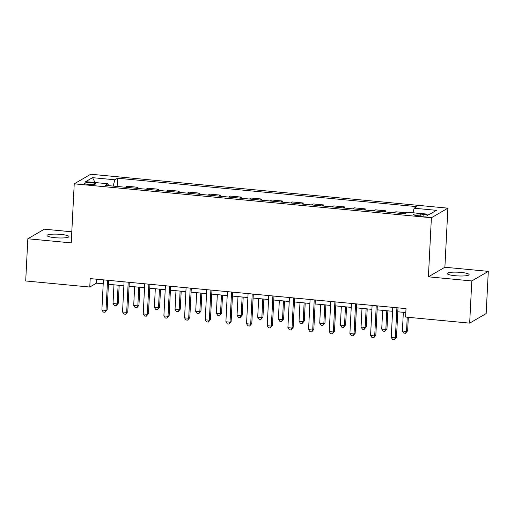 <?xml version="1.0" encoding="UTF-8"?>
<svg xmlns="http://www.w3.org/2000/svg" width="514" height="514" viewBox="0 0 514 514"><rect width="100%" height="100%" fill="white"/><g stroke="black" fill="none" stroke-linecap="round" stroke-linejoin="round"><path stroke-width="0.77" d="M55.139 237.712A10.974 1.857 2.9 0 0 68.953 236.613A10.974 1.857 2.9 0 0 60.851 234.397A10.974 1.857 2.9 0 0 47.037 235.502A10.974 1.857 2.9 0 0 55.139 237.712M455.288 275.729A10.974 1.857 2.9 0 0 469.102 274.63A10.974 1.857 2.9 0 0 460.994 272.414A10.974 1.857 2.9 0 0 447.18 273.519A10.974 1.857 2.9 0 0 455.288 275.729M88.575 184.43A5.487 0.932 2.9 0 0 95.482 183.877A5.487 0.932 2.9 0 0 91.428 182.772A5.487 0.932 2.9 0 0 84.521 183.318A5.487 0.932 2.9 0 0 88.575 184.43M71.806 231.795L44.332 229.18L27.84 238.766L25.7 280.959L89.77 287.043L96.459 283.163L103.205 283.799M447.887 208.17L90.734 174.233L74.234 183.819L431.394 217.75L447.887 208.17L444.893 267.241L428.4 276.821L471.801 280.946L488.3 271.366L444.893 267.241M488.3 271.366L486.16 313.559L469.667 323.139L471.801 280.946M469.667 323.139L405.591 317.048L406.021 308.612L90.201 278.607L89.77 287.043M423.902 214.389L420.266 214.042A5.313 0.899 2.9 0 0 413.577 214.576A5.313 0.899 2.9 0 0 417.503 215.649L421.139 215.996A5.313 0.899 2.9 0 0 427.834 215.456A5.313 0.899 2.9 0 0 423.902 214.389L423.819 216.131M412.903 212.738L414.136 208.215L416.835 206.647L117.552 178.217L117.134 186.46M414.136 208.215L436.457 210.335L429.595 214.325L407.268 212.205L404.569 213.773L105.286 185.336L107.985 183.768L85.665 181.648L92.533 177.664L114.853 179.784L117.552 178.217M27.84 238.766L71.24 242.891L74.234 183.819M428.4 276.821L431.394 217.75M108.415 284.3L123.874 285.765M129.085 286.259L144.543 287.731M149.754 288.226L165.212 289.69M170.423 290.185L185.882 291.656M191.092 292.151L206.551 293.623M211.762 294.117L227.22 295.582M232.431 296.077L247.889 297.548M253.1 298.043L268.559 299.514M273.769 300.009L289.228 301.474M294.438 301.969L309.897 303.44M315.108 303.935L330.566 305.4M335.777 305.901L351.235 307.366M356.446 307.86L371.905 309.332M377.115 309.826L392.574 311.291M397.778 311.786L405.822 312.551M96.664 279.218L96.459 283.163M125.39 187.244L127.112 186.248L137.861 187.269L137.803 188.426M146.06 189.21L147.781 188.208L158.53 189.229L158.473 190.392M166.729 191.176L168.451 190.174L179.2 191.195L179.135 192.352M187.398 193.136L189.12 192.14L199.869 193.161L199.805 194.318M208.067 195.102L209.789 194.099L220.532 195.121L220.474 196.277M228.736 197.068L230.458 196.065L241.201 197.087L241.143 198.243M249.406 199.027L251.128 198.031L261.87 199.047L261.812 200.209M270.068 200.993L271.79 199.991L282.539 201.013L282.482 202.169M290.738 202.953L292.46 201.957L303.209 202.979L303.151 204.135M311.407 204.919L313.129 203.917L323.878 204.938L323.82 206.101M332.076 206.885L333.798 205.883L344.547 206.904L344.489 208.061M352.745 208.845L354.467 207.849L365.216 208.87L365.158 210.027M373.415 210.811L375.136 209.808L385.885 210.83L385.828 211.993M394.084 212.777L395.806 211.774L406.291 212.77M384.164 211.832L385.885 210.83M363.494 209.866L365.216 208.87M342.825 207.907L344.547 206.904M322.156 205.941L323.878 204.938M301.487 203.974L303.209 202.979M280.817 202.015L282.539 201.013M260.148 200.049L261.87 199.047M239.479 198.089L241.201 197.087M218.81 196.123L220.532 195.121M198.147 194.157L199.869 193.161M177.478 192.197L179.2 191.195M156.809 190.231L158.53 189.229M136.139 188.265L137.861 187.269M114.853 179.784L113.131 186.081M108.454 185.638L107.985 183.768M92.533 177.664L95.135 182.547M396.904 307.745L395.375 337.884L391.244 337.492L392.773 307.353M397.984 307.847L396.493 337.235L395.375 337.884L394.36 339.767L392.709 339.606L391.244 337.492M396.493 337.235L394.36 339.767M403.336 312.319L402.391 331.016L406.523 331.408L407.641 330.759L408.322 317.311M407.641 330.759L405.507 333.29L406.523 331.408L407.242 317.209M405.507 333.29L403.856 333.13L402.391 331.016M376.235 305.785L374.706 335.918L370.575 335.526L372.104 305.387M377.315 305.881L375.824 335.269L374.706 335.918L373.691 337.801L372.04 337.64L370.575 335.526M375.824 335.269L373.691 337.801M355.566 303.819L354.037 333.952L349.906 333.56L351.435 303.427M356.645 303.922L355.155 333.31L354.037 333.952L353.022 335.835L351.37 335.681L349.906 333.56M355.155 333.31L353.022 335.835M334.897 301.853L333.374 331.993L329.236 331.601L330.765 301.461M335.976 301.956L334.486 331.344L333.374 331.993L332.352 333.875L330.701 333.714L329.236 331.601M334.486 331.344L332.352 333.875M382.667 310.353L381.722 329.05L385.853 329.442L386.971 328.799L387.877 310.848M386.971 328.799L384.838 331.324L385.853 329.442L386.804 310.745M384.838 331.324L383.187 331.17L381.722 329.05M361.997 308.387L361.053 327.09L365.184 327.482L366.302 326.833L367.208 308.882M366.302 326.833L364.169 329.365L365.184 327.482L366.135 308.779M364.169 329.365L362.518 329.204L361.053 327.09M341.335 306.428L340.384 325.124L344.515 325.516L345.633 324.867L346.539 306.922M345.633 324.867L343.5 327.399L344.515 325.516L345.466 306.819M343.5 327.399L341.849 327.245L340.384 325.124M314.227 299.893L312.705 330.027L308.567 329.635L310.096 299.501M315.307 299.996L313.816 329.378L312.705 330.027L311.683 331.909L310.032 331.755L308.567 329.635M313.816 329.378L311.683 331.909M320.665 304.461L319.714 323.158L323.852 323.55L324.964 322.908L325.876 304.956M324.964 322.908L322.831 325.433L323.852 323.55L324.797 304.853M322.831 325.433L321.179 325.278L319.714 323.158M293.558 297.927L292.036 328.06L287.898 327.669L289.427 297.535M294.638 298.03L293.147 327.418L292.036 328.06L291.014 329.943L289.363 329.789L287.898 327.669M293.147 327.418L291.014 329.943M272.889 295.961L271.366 326.101L267.229 325.709L268.758 295.569M273.968 296.064L272.478 325.452L271.366 326.101L270.351 327.983L268.693 327.823L267.229 325.709M272.478 325.452L270.351 327.983M252.22 294.002L250.697 324.135L246.559 323.743L248.089 293.61M253.299 294.104L251.809 323.486L250.697 324.135L249.682 326.017L248.024 325.863L246.559 323.743M251.809 323.486L249.682 326.017M231.557 292.036L230.028 322.175L225.897 321.777L227.419 291.644M232.63 292.138L231.139 321.526L230.028 322.175L229.013 324.051L227.355 323.897L225.897 321.777M231.139 321.526L229.013 324.051M210.888 290.069L209.359 320.209L205.227 319.817L206.75 289.678M211.961 290.172L210.47 319.56L209.359 320.209L208.343 322.092L206.686 321.931L205.227 319.817M210.47 319.56L208.343 322.092M299.996 302.495L299.045 321.199L303.183 321.591L304.294 320.942L305.207 302.99M304.294 320.942L302.161 323.473L303.183 321.591L304.127 302.894M302.161 323.473L300.51 323.312L299.045 321.199M279.327 300.536L278.376 319.233L282.514 319.624L283.625 318.976L284.538 301.031M283.625 318.976L281.492 321.507L282.514 319.624L283.458 300.928M281.492 321.507L279.841 321.353L278.376 319.233M258.658 298.57L257.707 317.267L261.844 317.665L262.956 317.016L263.868 299.064M262.956 317.016L260.823 319.547L261.844 317.665L262.789 298.962M260.823 319.547L259.172 319.387L257.707 317.267M237.988 296.61L237.038 315.307L241.175 315.699L242.287 315.05L243.199 297.105M242.287 315.05L240.16 317.581L241.175 315.699L242.12 297.002M240.16 317.581L238.502 317.421L237.038 315.307M217.319 294.644L216.375 313.341L220.506 313.733L221.618 313.09L222.53 295.139M221.618 313.09L219.491 315.615L220.506 313.733L221.45 295.036M219.491 315.615L217.833 315.461L216.375 313.341M190.219 288.11L188.689 318.243L184.558 317.851L186.081 287.718M191.292 288.213L189.807 317.601L188.689 318.243L187.674 320.126L186.017 319.971L184.558 317.851M189.807 317.601L187.674 320.126M196.65 292.678L195.706 311.381L199.837 311.773L200.948 311.124L201.861 293.173M200.948 311.124L198.822 313.656L199.837 311.773L200.781 293.07M198.822 313.656L197.164 313.495L195.706 311.381M169.549 286.144L168.02 316.283L163.889 315.892L165.412 285.752M170.622 286.247L169.138 315.635L168.02 316.283L167.005 318.166L165.354 318.005L163.889 315.892M169.138 315.635L167.005 318.166M175.981 290.718L175.036 309.415L179.168 309.807L180.286 309.158L181.191 291.213M180.286 309.158L178.152 311.69L179.168 309.807L180.112 291.11M178.152 311.69L176.495 311.535L175.036 309.415M148.88 284.184L147.351 314.317L143.22 313.925L144.742 283.786M149.953 284.281L148.469 313.668L147.351 314.317L146.336 316.2L144.685 316.039L143.22 313.925M148.469 313.668L146.336 316.2M155.312 288.752L154.367 307.449L158.498 307.841L159.616 307.199L160.522 289.247M159.616 307.199L157.483 309.724L158.498 307.841L159.449 289.144M157.483 309.724L155.826 309.569L154.367 307.449M128.211 282.218L126.682 312.351L122.55 311.959L124.073 281.826M129.284 282.321L127.8 311.709L126.682 312.351L125.667 314.234L124.015 314.08L122.55 311.959M127.8 311.709L125.667 314.234M134.642 286.786L133.698 305.489L137.829 305.881L138.947 305.232L139.853 287.281M138.947 305.232L136.814 307.764L137.829 305.881L138.78 287.178M136.814 307.764L135.163 307.603L133.698 305.489M107.542 280.252L106.012 310.392L101.881 310L103.41 279.86M108.621 280.355L107.13 309.743L106.012 310.392L104.997 312.274L103.346 312.114L101.881 310M107.13 309.743L104.997 312.274M113.973 284.827L113.029 303.523L117.16 303.915L118.278 303.266L119.184 285.321M118.278 303.266L116.145 305.798L117.16 303.915L118.111 285.219M116.145 305.798L114.493 305.644L113.029 303.523M420.176 215.899L420.266 214.042"/></g></svg>
